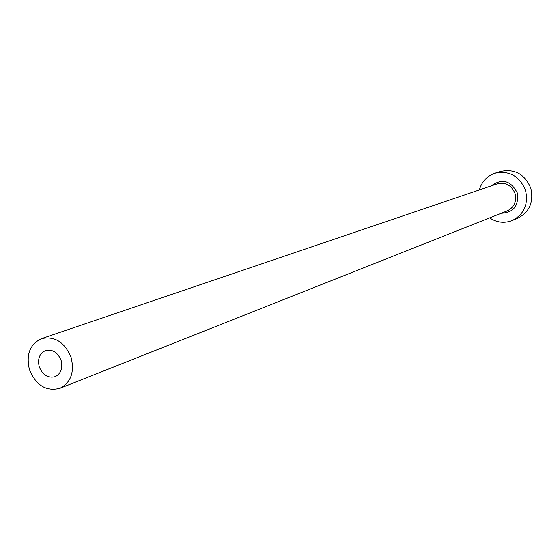 <?xml version="1.0" encoding="UTF-8"?>
<svg xmlns="http://www.w3.org/2000/svg" width="560" height="560" viewBox="0 0 560 560"><rect width="100%" height="100%" fill="white"/><g stroke="black" fill="none" stroke-linecap="round" stroke-linejoin="round"><path stroke-width="0.84" d="M39.256 366.856C42.693 375.067 47.978 378.336 55.111 376.67C60.97 373.667 62.979 368.27 61.131 360.465C57.757 352.366 52.549 349.062 45.507 350.567C39.473 353.507 37.387 358.939 39.256 366.856M71.134 357.546C64.757 342.202 54.901 335.888 41.573 338.611C29.925 344.162 25.886 354.529 29.47 369.719C36.064 385.448 46.193 391.65 59.857 388.325C70.875 382.557 74.634 372.295 71.134 357.546M489.629 217.875C496.846 222.635 504.378 223.517 512.232 220.521C524.146 214.263 528.57 204.197 525.511 190.323C519.491 175.98 509.271 170.296 494.851 173.271C486.927 176.078 481.761 181.636 479.353 189.938M512.232 220.521L517.664 218.246C529.473 212.044 533.869 202.083 530.845 188.349C524.881 174.153 514.759 168.532 500.465 171.486L494.851 173.271M491.183 185.92C501.998 178.136 510.685 180.439 517.244 192.822C518.98 205.751 513.646 212.569 501.242 213.269M59.857 388.325L507.227 210.896C514.199 207.368 516.803 201.579 515.046 193.529C511.539 185.227 505.617 182 497.28 183.848L41.573 338.611"/></g></svg>
